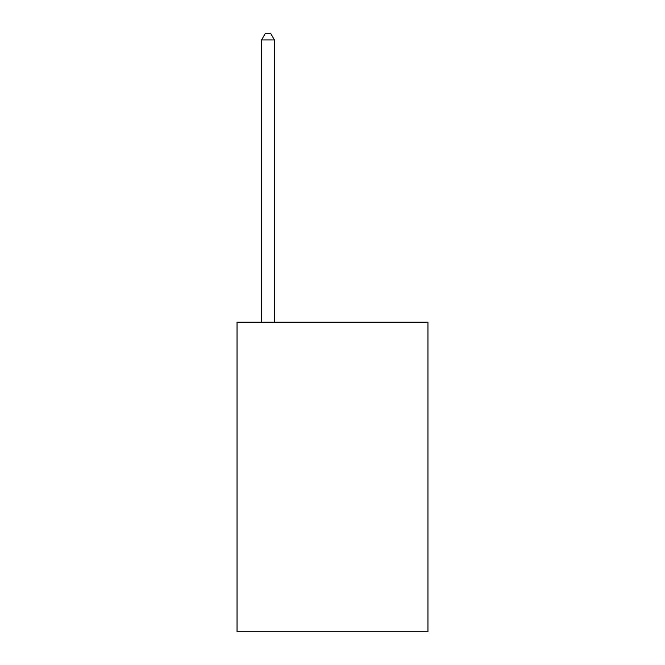 <?xml version="1.0" encoding="UTF-8"?>
<svg xmlns="http://www.w3.org/2000/svg" width="665" height="665" viewBox="0 0 665 665"><rect width="100%" height="100%" fill="white"/><g stroke="black" fill="none" stroke-linecap="round" stroke-linejoin="round"><path stroke-width="1" d="M427.952 322.184L427.952 631.75L237.048 631.75L237.048 322.184L427.952 322.184M274.454 322.184L274.454 39.958L261.561 39.958L261.561 322.184M261.561 39.958L265.426 33.25L270.589 33.25L274.454 39.958"/></g></svg>
